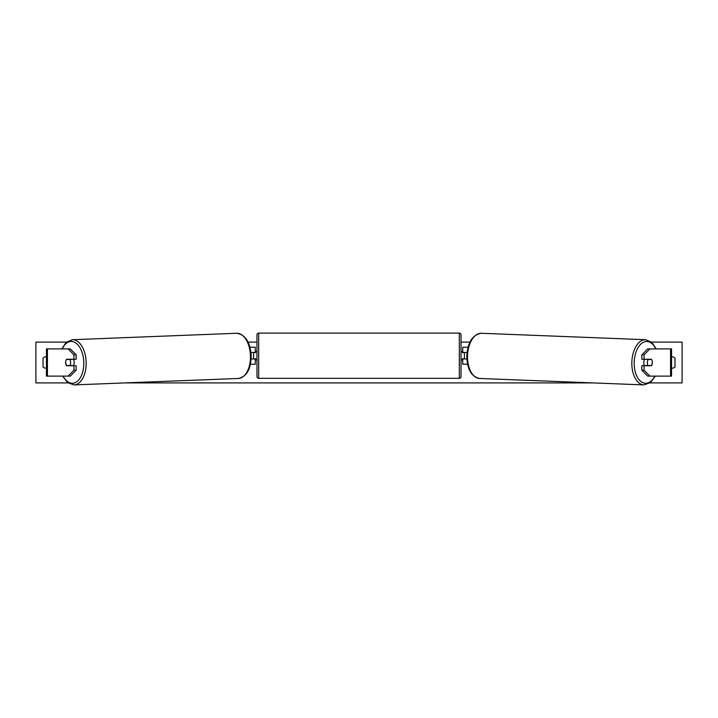 <?xml version="1.0" encoding="UTF-8"?>
<svg xmlns="http://www.w3.org/2000/svg" width="718" height="718" viewBox="0 0 718 718"><rect width="100%" height="100%" fill="white"/><g stroke="black" fill="none" stroke-linecap="round" stroke-linejoin="round"><path stroke-width="1.08" d="M76.162 354.8L73.936 354.8L68.084 348.903L70.31 348.903L76.162 354.8L76.162 359.278L66.505 359.278A4.254 2.441 -90 0 0 65.643 362.509A4.254 2.441 -90 0 0 66.505 365.74L73.936 365.74L73.936 370.219L76.162 370.219L76.162 365.74L73.936 365.74M76.162 370.219L70.31 376.115L46.446 376.115L46.446 348.903L68.084 348.903M73.936 359.278L73.936 354.8M68.084 376.115L73.936 370.219M644.064 359.278L644.064 354.8L649.916 348.903L647.69 348.903L641.838 354.8L641.838 359.278L651.495 359.278A4.254 2.441 -90 0 1 652.357 362.509A4.254 2.441 -90 0 1 651.495 365.74L644.064 365.74L644.064 370.219L641.838 370.219L641.838 365.74L644.064 365.74M641.838 370.219L647.69 376.115L671.554 376.115L671.554 348.903L649.916 348.903M641.838 354.8L644.064 354.8M649.916 376.115L644.064 370.219M467.562 364.214L462.733 364.214L462.733 358.937L466.871 358.937M462.733 352.646L462.733 347.207L468.073 347.207M464.429 352.475L464.429 358.937M467.068 352.475L462.733 352.475M250.438 364.214L255.267 364.214L255.267 358.937L251.129 358.937M255.267 352.646L255.267 347.207L249.927 347.207M253.571 352.475L255.608 352.646L255.608 351.452L256.972 351.452M253.571 352.646L253.571 358.937M250.932 352.475L255.267 352.475M258.668 333.089L258.668 378.323A1.696 1.696 0 0 1 256.972 376.627L256.972 334.794A1.696 1.696 0 0 1 258.668 333.089L459.332 333.089A1.696 1.696 0 0 1 461.028 334.794L461.028 376.627A1.696 1.696 0 0 1 459.332 378.323L459.332 333.089M258.668 378.323L459.332 378.323M256.972 359.96L255.608 359.96L255.608 358.767L253.571 358.767M464.429 352.646L462.392 352.646L462.392 351.452L461.028 351.452L461.028 359.96L462.392 359.96L462.392 358.767L464.429 358.767M461.028 376.627L461.028 359.96M461.028 351.452L461.028 334.794M66.406 359.449L69.79 359.449A4.254 2.441 87.8 0 1 70.615 362.509A4.254 2.441 87.8 0 1 69.951 365.57L66.559 365.57A4.254 2.441 87.8 0 1 65.733 362.509M73.389 359.278A4.254 2.441 87.8 0 1 74.232 362.366A4.254 2.441 87.8 0 1 73.362 365.74M72.285 365.74A4.254 2.441 87.8 0 0 72.455 365.471L69.951 365.57M72.249 359.278A4.254 2.441 87.8 0 1 72.294 359.35L68.677 359.359M69.79 359.449L72.294 359.35M671.554 356.801A4.254 4.254 0 0 1 674.956 358.085L674.956 366.934A4.254 4.254 0 0 1 671.554 368.217M46.446 356.801A4.254 4.254 0 0 0 43.044 358.085L43.044 366.934A4.254 4.254 0 0 0 46.446 368.217M67.986 382.918L35.9 382.918L35.9 342.1L66.478 342.1M651.522 342.1L682.1 342.1L682.1 382.918L650.014 382.918M593.059 382.918L124.941 382.918M469.958 342.1L461.028 342.1M256.972 342.1L248.042 342.1M644.611 359.278A4.254 2.441 92.2 0 0 643.768 362.366A4.254 2.441 92.2 0 0 644.638 365.74M645.751 359.278A4.254 2.441 92.2 0 0 645.706 359.35L648.21 359.449A4.254 2.441 92.2 0 0 647.385 362.509A4.254 2.441 92.2 0 0 648.049 365.57L651.441 365.57A4.254 2.441 92.2 0 0 652.267 362.509M645.706 359.35L649.09 359.35A4.254 2.441 92.2 0 0 649.054 359.278M648.21 359.449L651.594 359.449M648.049 365.57L645.545 365.471A4.254 2.441 92.2 0 0 645.715 365.74M47.433 376.115L47.433 348.903M670.567 376.115L670.567 348.903M63.121 376.115A20.921 11.991 -92.2 0 0 76.521 381.94A20.921 11.991 -92.2 0 0 83.791 362.366A20.921 11.991 -92.2 0 0 75.39 342.728A20.921 11.991 -92.2 0 0 62.26 348.903M86.16 362.312A22.617 12.969 87.8 0 1 74.071 384.911L238.358 378.467A22.617 12.969 -92.2 0 0 250.447 355.868A22.617 12.969 -92.2 0 0 236.59 333.269L72.303 339.713A22.617 12.969 87.8 0 1 86.16 362.312M654.879 376.115A20.921 11.991 -87.8 0 1 641.479 381.94A20.921 11.991 -87.8 0 1 634.209 362.366A20.921 11.991 -87.8 0 1 642.61 342.728A20.921 11.991 -87.8 0 1 655.74 348.903M656.225 348.903L651.818 342.351L645.697 339.713A22.617 12.969 92.2 0 0 631.84 362.312A22.617 12.969 92.2 0 0 643.929 384.911L479.642 378.467A22.617 12.969 -87.8 0 1 467.553 355.868A22.617 12.969 -87.8 0 1 481.41 333.269C472.632 334.606 467.777 342.118 466.826 355.823C466.996 369.07 471.268 376.618 479.642 378.467M62.637 376.115L67.609 382.622L74.071 384.911M236.59 333.269C245.368 334.606 250.223 342.118 251.174 355.823C251.004 369.07 246.732 376.618 238.358 378.467M61.775 348.903L66.182 342.351L72.303 339.713M645.697 339.713L481.41 333.269M655.363 376.115L650.391 382.622L643.929 384.911"/></g></svg>
